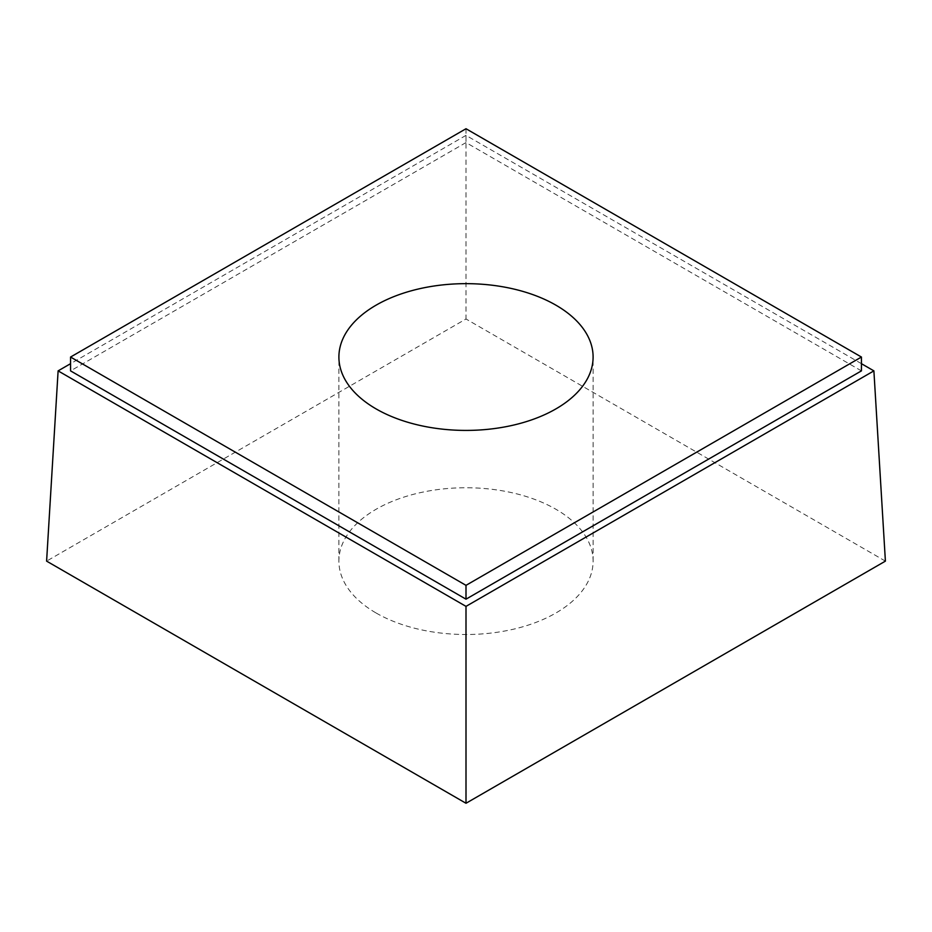 <?xml version="1.0" encoding="UTF-8"?>
<svg xmlns="http://www.w3.org/2000/svg" width="932" height="932" viewBox="0 0 932 932"><rect width="100%" height="100%" fill="white"/><g stroke="black" fill="none" stroke-linecap="round" stroke-linejoin="round"><path stroke-width="0.7" stroke-dasharray="4.66 3.5" d="M885.4 561.122L466 318.989L46.6 561.122M861.436 363.678L466 135.373L466 318.989M466 135.373L70.564 363.678M861.436 370.878L466 142.573L70.564 370.878M376.132 613.011A127.102 73.383 0 0 0 514.639 628.925A127.102 73.383 0 0 0 593.102 561.122A127.102 73.383 0 0 0 466 487.751A127.102 73.383 0 0 0 338.898 561.122A127.102 73.383 0 0 0 376.132 613.011M466 128.733L466 142.573M593.102 561.122L593.102 357.038M338.898 561.122L338.898 357.038"/><path stroke-width="1.4" d="M70.564 363.678L58.11 370.878L466 606.371L873.89 370.878L861.436 363.678M873.89 370.878L885.4 561.122L466 803.268L46.6 561.122L58.11 370.878M466 606.371L466 803.268M466 599.171L861.436 370.878L861.436 357.038L466 128.733L70.564 357.038L70.564 370.878L466 599.171L466 585.343L861.436 357.038M70.564 357.038L466 585.343M376.132 408.927A127.102 73.383 0 0 0 514.639 424.829A127.102 73.383 0 0 0 593.102 357.038A127.102 73.383 0 0 0 466 283.654A127.102 73.383 0 0 0 338.898 357.038A127.102 73.383 0 0 0 376.132 408.927"/></g></svg>
